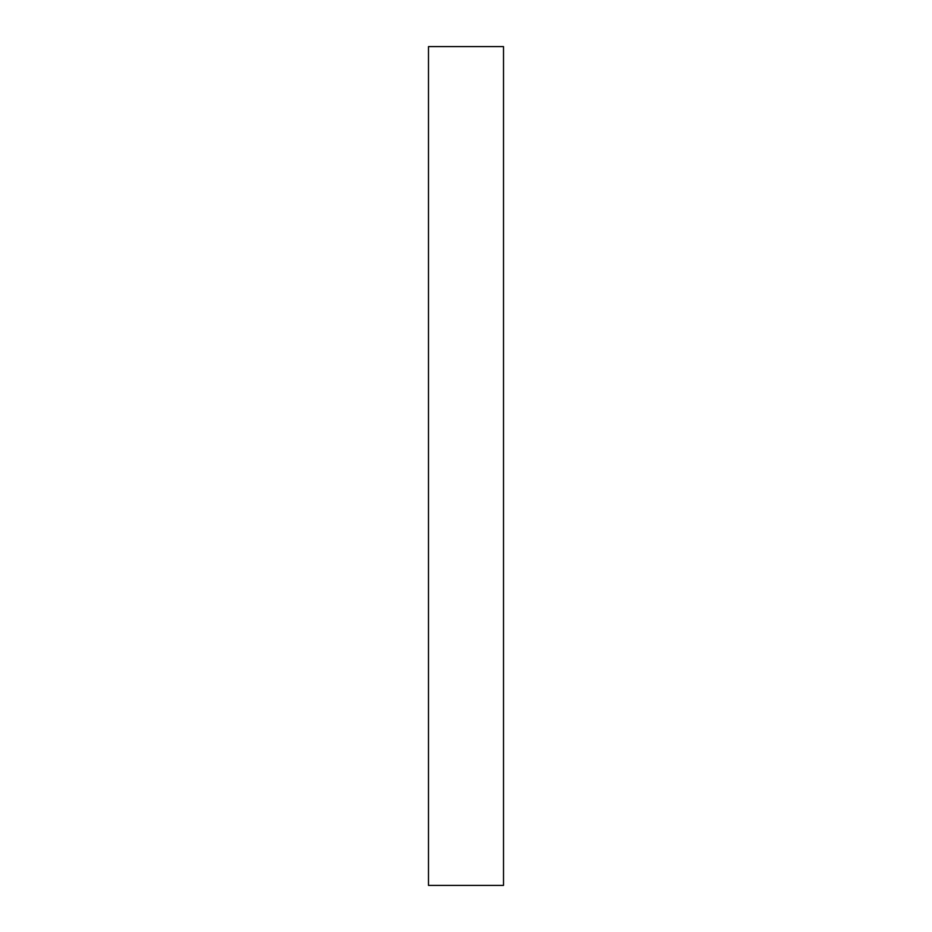 <?xml version="1.0" encoding="UTF-8"?>
<svg xmlns="http://www.w3.org/2000/svg" width="932" height="932" viewBox="0 0 932 932"><rect width="100%" height="100%" fill="white"/><g stroke="black" fill="none" stroke-linecap="round" stroke-linejoin="round"><path stroke-width="1.4" d="M503.513 885.4L428.487 885.4L428.487 46.6L503.513 46.6L503.513 885.4"/></g></svg>
